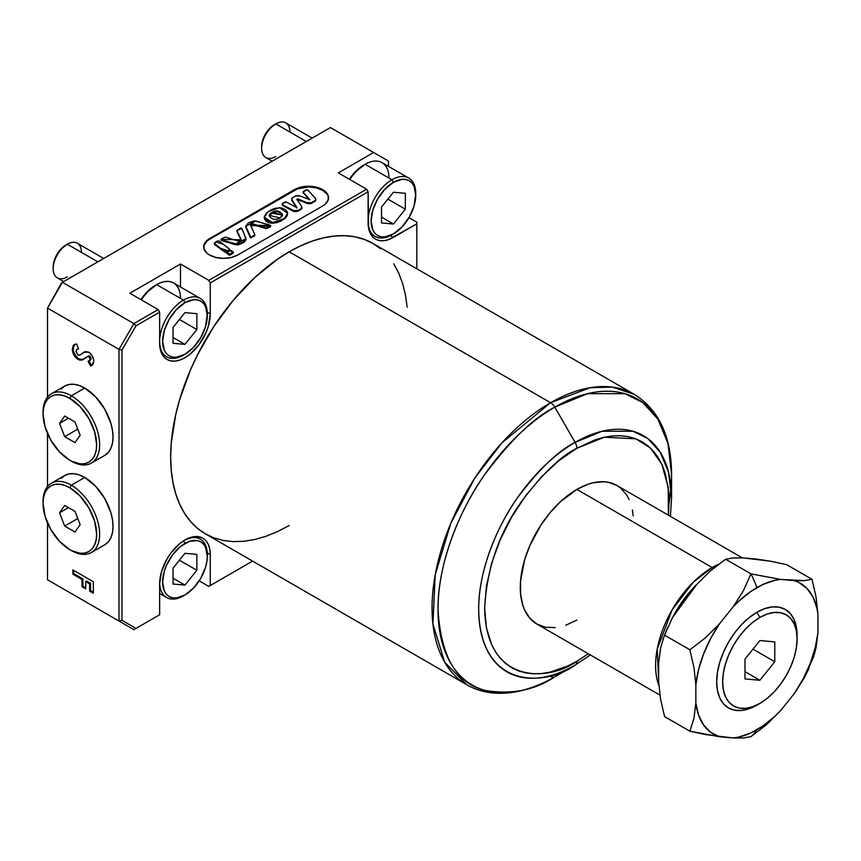 <?xml version="1.0" encoding="UTF-8"?>
<svg xmlns="http://www.w3.org/2000/svg" width="861" height="861" viewBox="0 0 861 861"><rect width="100%" height="100%" fill="white"/><g stroke="black" fill="none" stroke-linecap="round" stroke-linejoin="round"><path stroke-width="1.29" d="M183.468 595.855A33.697 19.448 -60 0 1 166.625 597.523A33.697 19.448 -60 0 1 159.651 582.94A33.697 19.448 120 0 0 183.468 595.855L184.954 594.994A31.588 18.242 -60 0 1 162.621 582.09A31.588 18.242 -60 0 1 184.954 543.409L183.49 540.869L184.954 543.409A31.588 18.242 -60 0 1 207.297 556.303A31.588 18.242 -60 0 1 184.954 594.994L193.499 588.095L200.753 578.323L205.596 567.151L206.866 561.587L207.297 556.303L205.596 547.413L203.53 544.152L200.753 541.849L197.363 540.59L189.312 541.386L180.595 546.423L172.544 554.914L166.388 565.591L164.322 571.241L162.621 582.09L164.322 590.98L166.388 594.251L169.165 596.555L172.544 597.803L176.408 597.964L184.954 594.994M207.297 556.303L207.297 554.581A33.697 19.448 120 0 0 184.2 540.417A33.697 19.448 -60 0 1 200.312 539.158A33.697 19.448 -60 0 1 207.275 555.463M173.039 568.131L184.954 553.311L196.868 554.376L196.868 570.262L184.954 585.082L173.039 584.016L173.039 568.131L184.954 553.311L196.868 554.376L196.868 570.262L179.432 560.199L196.868 570.262L184.954 585.082L173.039 578.205L184.954 585.082L173.039 584.016L173.039 568.131M809.017 668.308L804.454 677.532L794.272 693.6L780.572 710.637L766.656 724.553L750.943 736.65L743.398 737.974L733.228 737.974L743.398 737.974L750.943 736.65A71.603 41.339 -120 0 0 756.894 729.773A87.058 50.261 -60 0 1 733.228 737.974L705.611 734.594L689.887 731.204L693.977 718.052L695.849 703.071L695.849 684.807L693.977 667.641L689.887 649.797L705.611 637.689L719.527 623.784L733.228 606.747L743.398 590.678L750.943 573.856L780.572 579.41L750.943 573.856A71.603 41.339 60 0 1 756.894 587.611A87.058 50.261 -60 0 1 780.572 579.41L804.454 580.626L811.998 579.302L786.685 564.687L770.961 561.297L786.685 564.687L811.998 579.302L816.077 597.179L817.95 614.313L817.95 632.577L816.077 647.58L813.645 656.588M756.894 705.116L759.876 703.394A52.65 30.393 -60 0 1 722.648 681.901A52.65 30.393 -60 0 1 759.876 617.423L756.894 612.268A56.858 32.826 120 0 0 716.696 681.901A56.858 32.826 120 0 0 756.894 705.116L759.876 703.394L752.611 706.763L745.626 708.345L739.201 708.097L733.55 705.998L728.923 702.167L725.489 696.721L723.369 689.876L722.648 681.901L723.369 673.108L725.489 663.82L728.923 654.403L733.55 645.212L739.201 636.613L745.626 628.917L752.611 622.449L759.876 617.423L767.14 614.054L774.125 612.472L780.561 612.731L786.201 614.819L790.828 618.661L794.272 624.107L796.393 630.941L797.103 638.916L796.393 647.72L794.272 657.008L790.828 666.425L786.201 675.605L780.561 684.215L774.125 691.9L767.14 698.379L759.876 703.394A52.65 30.393 -60 0 0 797.103 638.916A52.65 30.393 -60 0 0 759.876 617.423L756.894 612.268L749.059 617.692L741.515 624.688L734.562 632.986L728.471 642.274L723.466 652.197L719.753 662.367L717.471 672.398L716.696 681.901L717.471 690.511L719.753 697.905L723.466 703.781L728.471 707.936L734.562 710.185L741.515 710.465L749.059 708.754L756.894 705.116M43.061 413.011A40.015 23.096 60 0 1 51.337 393.811A40.015 23.096 60 0 1 71.345 395.791L69.849 398.374A37.906 21.88 60 0 1 96.658 444.803A37.906 21.88 60 0 1 69.849 460.269L71.345 461.13A40.015 23.096 -120 0 0 99.628 444.803A40.015 23.096 -120 0 0 71.345 395.791A40.015 23.096 60 0 1 97.476 431.049A40.015 23.096 60 0 1 91.352 463.11A40.015 23.096 60 0 1 71.345 461.13L80.105 463.842L84.744 463.659L88.801 462.153L92.138 459.387L94.613 455.469L96.141 450.54L96.658 444.803L94.613 431.781L88.801 418.381L80.105 406.65L69.849 398.374L64.629 395.952L59.592 394.812L54.964 394.995L50.896 396.501L47.57 399.267L45.095 403.185L43.567 408.114L43.05 413.85L45.095 426.873L50.896 440.272L59.592 451.993L69.849 460.269A37.906 21.88 60 0 1 43.05 413.85A37.906 21.88 60 0 1 69.849 398.374L71.345 395.791L84.744 388.063L71.345 395.791A40.015 23.096 -120 0 0 43.05 412.128L43.05 413.85M43.061 502.415A40.015 23.096 60 0 1 51.337 483.225A40.015 23.096 60 0 1 71.345 485.206L69.849 487.789A37.906 21.88 60 0 1 96.658 534.207A37.906 21.88 60 0 1 69.849 549.684L71.345 550.545A40.015 23.096 -120 0 0 99.628 534.207A40.015 23.096 -120 0 0 71.345 485.206A40.015 23.096 60 0 1 97.476 520.464A40.015 23.096 60 0 1 91.352 552.525A40.015 23.096 60 0 1 71.345 550.545L80.105 553.246L84.744 553.063L88.801 551.557L92.138 548.791L94.613 544.873L96.141 539.944L96.658 534.207L94.613 521.185L88.801 507.796L80.105 496.065L69.849 487.789L64.629 485.356L59.592 484.216L54.964 484.399L50.896 485.905L47.57 488.671L45.095 492.589L43.567 497.518L43.05 503.255L45.095 516.277L50.896 529.676L59.592 541.408L69.849 549.684A37.906 21.88 60 0 1 43.05 503.255A37.906 21.88 60 0 1 69.849 487.789L71.345 485.206L84.744 477.468L71.345 485.206A40.015 23.096 -120 0 0 43.05 501.543L43.05 503.255M104.751 544.787A40.015 23.096 -120 0 0 110.886 512.725A40.015 23.096 -120 0 0 84.744 477.468L95.571 486.207L104.751 498.584L110.886 512.725L112.49 519.786L113.039 526.469L112.49 532.529L110.886 537.727L108.271 541.87L104.751 544.787L91.352 552.525M104.751 455.383A40.015 23.096 -120 0 0 110.886 423.321A40.015 23.096 -120 0 0 84.744 388.063L95.571 396.792L104.751 409.179L110.886 423.321L112.49 430.371L113.039 437.065L112.49 443.124L110.886 448.323L108.271 452.455L104.751 455.383L91.352 463.11M282.516 215.11L271.861 213.151L271.861 212.473L282.548 214.701L280.083 217.941L276.79 219.243L273.497 219.232L270.602 217.639L269.224 215.508L270.074 213.625L273.873 211.429L277.027 210.816L280.116 211.892L282.44 214.238L282.225 215.971L280.083 217.941L269.224 215.336L271.861 212.473L269.256 215.702M264.273 217.51L272.539 223.257L283.979 219.275L283.979 218.597L272.539 222.569L264.252 217.166L268.04 211.72L279.448 207.673L287.617 213.162L283.979 219.275L287.606 213.517M245.815 226.647L251.078 237.894L245.794 226.292L255.728 220.954L270.677 225.636L250.594 225.173L254.888 234.752L251.078 237.894L254.824 235.031M236.936 230.931L241.112 240.122M221.245 239.724L236.818 244.223L239.681 243.986L243.265 242.242L245.148 240.8L245.902 238.153L242.264 229.381L240.822 227.917L236.872 230.576L241.069 239.304L240.219 240.962L238.4 241.145L225.593 237.076L221.955 238.529L221.062 240.09L221.062 239.401L241.166 239.788L236.872 230.565L241.812 228.477L245.966 238.809L235.29 243.986L221.245 239.724L221.245 240.413L235.29 244.675L245.945 239.143M214.421 243.566L220.524 249.033L228.036 251.401L228.036 250.712L220.524 248.345L214.324 243.211L215.928 241.898L223.279 244.266L229.672 249.356L228.036 251.401L229.521 249.712M226.841 253.069L230.619 254.791L230.619 254.103L226.712 252.693L229.435 250.831L233.385 252.101L230.619 254.791L233.385 252.79L232.944 252.112M282.882 204.961A2.109 1.216 180 0 1 282.268 204.1A2.109 1.216 180 0 1 282.882 203.239L284.797 202.141A1.259 0.732 180 0 1 286.552 202.12L296.507 207.447L286.143 201.969L282.43 203.637L282.882 204.961A2.109 1.216 0 0 0 282.935 204.993A2.109 1.216 180 0 1 282.882 204.961M282.354 204.444A2.109 1.216 0 0 0 282.268 204.789A2.109 1.216 0 0 0 282.882 205.65A2.109 1.216 0 0 0 282.935 205.682L282.935 204.993L282.935 205.682L292.718 210.923A4.208 2.432 0 0 0 298.563 210.859L298.563 210.17A4.208 2.432 180 0 1 292.718 210.235L292.718 210.923L292.718 210.235L282.935 204.993L294.085 210.719L298.563 210.17L298.563 210.859L300.672 208.954L298.563 210.17L300.672 208.954L300.672 209.643A4.208 2.432 0 0 0 301.91 207.921A4.208 2.432 0 0 0 301.867 207.576M328.547 198.148A20.007 11.548 0 0 0 315.922 187.763A20.007 11.548 0 0 0 294.397 190.324L294.397 189.646L294.397 190.324L209.524 239.326L209.524 238.648L294.397 189.646A20.007 11.548 180 0 1 316.202 187.138A20.007 11.548 180 0 1 328.558 197.804A20.007 11.548 180 0 1 322.692 205.973L237.819 254.974A20.007 11.548 180 0 1 209.524 254.974L207.038 253.231L204.046 249.066L204.046 244.556L207.038 240.391L294.397 189.646L304.643 186.482L316.202 187.138L325.178 191.39L328.17 195.555L328.17 200.064L325.178 204.229L322.692 205.973L237.819 254.974L231.329 257.482L223.666 258.365L216.014 257.482L209.524 254.974A20.007 11.548 180 0 1 203.67 246.806A20.007 11.548 180 0 1 209.524 238.648L209.524 239.326A20.007 11.548 0 0 0 203.67 247.15M159.64 583.812A35.796 20.664 -60 0 1 184.954 539.965L180.014 543.377L170.898 553.02L167.056 558.864L161.567 571.521L159.64 583.812L159.64 614.765L135.984 628.422L121.971 620.329L121.971 350.083L135.984 325.802L159.64 312.145L158.155 309.573L133.886 323.585L135.984 325.802L159.64 312.145L159.64 343.098L160.124 348.522L161.567 353.171L163.913 356.874L167.056 359.489L170.898 360.91L175.267 361.082L180.014 360.006L184.954 357.713L189.894 354.301L199.02 344.669L206.005 332.572L208.34 326.168L210.267 313.867L210.267 282.914L368.11 191.788L368.594 228.165L370.036 232.814L372.372 236.517L375.525 239.132L379.357 240.553L383.737 240.725L388.483 239.649L416.799 223.86L416.799 268.783L416.799 223.86L393.423 237.356A35.796 20.664 -60 0 1 375.525 239.132A35.796 20.664 -60 0 1 368.11 222.741L368.11 191.788L366.625 189.216L338.33 172.878L373.62 152.505L388.505 161.104L388.505 166.377L388.505 161.104L330.441 127.568L373.62 152.505L338.33 172.878L366.625 189.216L208.782 280.342L366.625 189.216L368.11 191.788L210.267 282.914L210.267 313.867A35.796 20.664 -60 0 1 194.64 349.889A35.796 20.664 -60 0 1 167.056 359.489A35.796 20.664 -60 0 1 159.64 343.098L159.64 312.145L158.155 309.573L129.86 293.235L180.487 264.004L208.782 280.342L210.267 282.914L208.782 280.342L180.487 264.004L129.86 293.235L158.155 309.573L133.886 323.585L62.412 282.311L47.516 308.109L47.516 397.093L47.516 308.109L118.99 349.372L47.516 308.109L62.412 282.311L133.886 323.585L118.99 349.372L133.886 323.585L135.984 325.802L121.971 350.083L118.99 349.372L118.99 621.039L118.99 349.372L121.971 350.083L121.971 620.329L118.99 621.039L47.516 579.776L133.886 629.639L118.99 621.039L121.971 620.329L135.984 628.422L133.886 629.639L62.412 588.375L133.886 629.639L159.64 614.765L159.64 583.812M696.743 584.425A78.889 45.547 120 0 0 672.839 617.057L696.753 584.415M629.154 499.574L626.776 495.14L620.609 488.047L616.885 485.453L608.307 482.278L603.55 481.729L593.294 482.752L587.912 484.302L576.87 489.414L712.187 567.539A8.427 4.865 60 0 1 713.371 568.357A8.427 4.865 -120 0 0 712.187 567.539L693.288 582.197L672.118 609.879L657.212 649.151L658.902 685.625A80.019 46.203 -60 0 1 712.187 567.539L576.87 489.414A80.019 46.203 120 0 0 524.597 559.93A80.019 46.203 120 0 0 536.866 624.053L545.433 627.228L555.216 627.615M380.81 248.937L373.007 243.491L364.386 239.455L355.044 236.84L345.067 235.699L334.552 236.032L323.596 237.83L312.317 241.08L300.812 245.751L289.188 251.799A167.626 96.776 120 0 1 372.996 243.491L634.396 394.413L612.419 387.106L590.086 387.73L550.577 402.711L289.188 251.799L550.577 402.711L501.92 442.866L474.895 477.941L450.787 523.359L435.203 574.825L432.922 624.053L444.706 662.227L466.77 684.743A167.626 96.776 -60 0 1 441.08 550.427A167.626 96.776 -60 0 1 550.577 402.711A167.626 96.776 -60 0 1 634.396 394.413C658.988 409.933 671.386 436.656 671.58 474.583A165.161 95.356 120 0 0 554.796 407.156A8.427 4.865 -120 0 0 550.577 402.711A8.427 4.865 60 0 1 554.796 407.156L587.493 393.671L624.86 393.671L642.78 402.539L657.836 419.059L667.985 443.458L671.58 474.583L671.58 498.067L668.61 472.366L660.226 452.208L647.795 438.561L632.996 431.243L602.13 431.243L575.126 442.382A8.427 4.865 60 0 1 576.87 448.247L558.875 460.689L541.58 476.736L525.63 495.785L511.649 517.095L500.176 539.858L491.663 563.191L486.411 586.201L484.635 608.006L486.411 627.766L491.663 644.706L495.527 651.928L500.176 658.202L505.568 663.487L511.649 667.716L518.354 670.87L525.63 672.893L533.389 673.786L541.58 673.528L550.104 672.129L567.829 665.962L576.87 661.259L588.364 653.79L576.87 661.259A8.427 4.865 60 0 1 575.126 665.112L554.796 676.854A8.427 4.865 60 0 1 550.577 676.445A8.427 4.865 -120 0 0 554.796 676.854C534.498 690.371 511.133 694.87 484.721 690.339C456.384 683.29 440.81 656.319 438.012 609.427C437.549 563.923 459.645 509.755 484.721 474.583C511.133 439.551 534.498 417.079 554.796 407.156L575.126 442.382C558.369 450.572 539.072 469.137 517.257 498.067C496.549 527.115 478.296 571.844 478.684 609.427C479.997 691.103 546.918 685.883 575.126 665.112A8.427 4.865 -120 0 0 576.87 661.259C549.888 681.116 485.895 686.109 484.635 608.006C486.852 568.421 499.143 532.916 521.529 501.5C542.398 473.83 560.845 456.082 576.87 448.247A8.427 4.865 -120 0 0 575.126 442.382L554.796 407.156A165.161 95.356 120 0 0 438.012 609.427A165.161 95.356 120 0 0 554.796 676.854L575.126 665.112A136.393 78.749 -60 0 1 478.684 609.427A136.393 78.749 -60 0 1 575.126 442.382A136.393 78.749 -60 0 1 671.58 498.067A136.393 78.749 -60 0 1 671.58 498.282M554.796 676.854L554.796 676.854C534.713 688.456 515.362 693.912 496.711 693.245C485.776 692.75 475.789 689.909 466.77 684.743L205.381 533.831L197.567 528.385L190.636 521.594L184.652 513.533L179.68 504.255L175.762 493.88L172.943 482.483L171.231 470.181L170.661 457.094L171.231 443.35L175.762 414.421L179.68 399.504L190.636 369.52L197.567 354.732L213.991 326.276L233.32 300.22L254.781 277.554L277.576 259.161L289.188 251.799A167.626 96.776 120 0 0 179.68 399.504A167.626 96.776 120 0 0 205.381 533.831L213.991 537.877L223.343 540.482L233.32 541.623L243.835 541.3L254.781 539.503L266.071 536.252L277.576 531.571L289.188 525.522M725.629 559.241L750.943 573.856L725.629 559.241L733.174 557.917L743.344 557.917L733.174 557.917L725.629 559.241L710.486 570.832M757.045 559.133L743.344 557.917L770.961 561.297L757.045 559.133M696 585.254L682.299 602.291L672.118 618.359L682.299 602.291L696 585.254L709.916 571.338L696 585.254M664.24 635.945L660.495 648.333L658.622 663.314L658.622 681.578L660.495 698.745L658.622 681.578L658.622 663.314L660.645 647.59M664.574 716.589L660.495 698.745L664.574 716.589L689.887 731.204L664.574 716.589M664.574 635.181L672.118 618.359L664.574 635.181L689.887 649.797L664.574 635.181M210.267 585.534L252.607 561.092L210.267 585.534L210.267 554.581L209.783 549.167L208.34 544.507L206.005 540.805L202.852 538.2L199.02 536.78L194.64 536.597L184.954 539.965A35.796 20.664 -60 0 1 202.852 538.2A35.796 20.664 -60 0 1 210.267 554.581L207.243 552.837L210.267 554.581L210.267 585.534L208.782 586.395L199.192 580.852L208.782 586.395L252.607 561.092L210.267 585.534M47.516 433.535L47.516 486.497L47.516 433.535M47.516 522.95L47.516 579.776L62.412 588.375L47.516 579.776L47.516 522.95M61.217 478.404L64.736 475.487L69.02 473.894L73.917 473.701L79.223 474.906L84.744 477.468A40.015 23.096 -120 0 0 64.736 475.487L51.337 483.225M61.217 389L64.736 386.072L69.02 384.49L73.917 384.297L79.223 385.502L84.744 388.063A40.015 23.096 -120 0 0 64.736 386.072L51.337 393.811M72.83 574.147L72.83 569.896L93.322 581.724L93.322 593.251L89.641 591.13L89.641 583.855L85.702 581.573L85.702 588.849L82.021 586.728L82.021 579.453L72.83 574.147L82.021 579.453L82.021 586.728L85.702 588.849L85.702 581.573L89.641 583.855L89.641 591.13L93.322 593.251L93.322 581.724L72.83 569.896L72.83 574.147L73.723 573.63L72.83 574.147M89.146 361.007L91.062 358.693L88.07 361.405L90.577 366.022L92.116 365.236L90.577 366.022L91.686 365.505L93.838 361.383C93.601 357.498 91.869 354.42 88.651 352.171L91.912 355.41L93.763 360.135L93.3 363.912L90.577 366.022L88.07 361.405L90.114 359.715L89.113 356.734L87.607 356.443L81.827 360.135L79.449 360.059L74.638 356.153L72.389 350.395L73.131 345.562L76.672 344.045L78.609 348.899L76.833 349.415L76.016 351.762L77.921 355.076L79.492 355.249L85.454 351.6L88.651 352.171L83.829 352.31L79.998 355.001L77.921 355.076L75.983 351.256L76.995 349.318L78.609 348.899L76.672 344.045L74.164 344.604L72.302 348.974C72.485 353.419 74.433 356.917 78.136 359.446L82.914 359.672M407.145 307.14L405.445 294.849L402.614 283.452L398.697 273.066L393.725 263.789M671.085 487.165L669.094 503.696M578.764 660.15L576.859 661.689M576.87 448.247L604.476 437.194L635.881 438.83L650.41 448L661.808 464.176L668.201 487.132L668.394 515.19L669.105 501.5L668.663 491.319L665.133 472.883L662.087 464.8L658.224 457.589L653.564 451.304L648.172 446.02L642.091 441.79L635.386 438.636L628.121 436.613L620.35 435.72L612.171 435.978L603.647 437.377L594.865 439.906L576.87 448.247M633.179 515.836L632.372 509.97M742.311 557.863L616.885 485.453A80.019 46.203 120 0 0 576.87 489.414L560.446 501.715L550.201 512.532L540.977 524.973L529.827 545.616L524.597 559.93L520.561 580.863L520.561 593.67L522.724 604.982L524.597 609.943L529.827 618.22L536.866 624.053L659.946 695.118M565.838 625.215L576.87 620.092M712.187 567.539A80.019 46.203 -60 0 1 718.397 564.342L712.187 567.539M408.997 217.629L416.799 222.138L416.799 223.86L416.799 222.138L408.997 217.629M330.441 127.568L62.412 282.311L330.441 127.568M61.54 282.817L47.516 308.109L61.54 282.817M158.155 615.626L159.64 614.765L158.155 615.626M93.322 592.217L90.534 590.614L89.641 591.13L90.534 590.614L90.534 583.338L89.641 583.855L90.534 583.338L86.595 581.057L85.702 581.573L86.595 581.057L90.534 583.338L90.534 590.614L93.322 592.217M85.702 587.826L82.914 586.212L82.021 586.728L82.914 586.212L82.914 578.936L82.021 579.453L82.914 578.936L73.723 573.63L73.723 570.412L73.723 573.63L82.914 578.936L82.914 586.212L85.702 587.826M91.47 365.516L89.049 361.06L91.47 365.516M88.823 356.519L90.168 359.209L91.062 358.693L89.716 356.002L88.823 356.519L89.716 356.002L88.737 355.83L87.844 356.346L88.823 356.519M82.839 359.715L88.575 355.894M73.562 351.374L75.477 355.561L77.845 358.133L80.342 359.543L83.732 359.198L78.136 359.446L79.029 358.929C75.327 356.4 73.379 352.902 73.196 348.468L72.302 348.974L73.196 348.468L74.638 344.378M78.469 348.554L76.995 349.318M79.998 355.001L84.27 352.074M84.636 351.848L80.805 354.538M77.727 348.899L78.555 348.533M75.025 344.109L73.476 346.262L73.282 349.9M88.737 355.83L90.276 356.508L91.04 358.348L90.868 359.64L89.34 360.781M180.487 286.993L180.487 264.004L180.487 286.993M207.243 312.123L210.267 313.867L207.243 312.123M390.399 235.602L393.423 237.356L390.399 235.602M301.63 206.36A4.208 2.432 180 0 1 301.91 207.232A4.208 2.432 180 0 1 300.672 208.954L301.899 207.038L296.937 199.311L301.63 206.36M303.276 192.369A2.109 1.216 0 0 0 303.19 192.713A2.109 1.216 0 0 0 303.438 193.284L303.438 192.595A2.109 1.216 180 0 1 303.19 192.025A2.109 1.216 180 0 1 303.804 191.164L305.924 189.947A1.259 0.732 180 0 1 307.926 190.12L315.277 198.095A4.208 2.432 180 0 1 315.761 199.235A4.208 2.432 180 0 1 314.534 200.947L312.145 203.013L314.534 200.947L310.939 202.819L306.699 202.572L306.699 203.261A4.208 2.432 0 0 0 312.145 203.013L312.145 202.324A4.208 2.432 180 0 1 306.699 202.572L297.906 198.88L297.906 199.569L306.699 203.261L306.699 202.572L297.906 198.88L297.12 199.591M315.718 199.591L314.534 201.635A4.208 2.432 0 0 0 315.761 199.924A4.208 2.432 0 0 0 315.718 199.58L315.277 198.095L307.538 189.861L305.924 189.947L303.223 192.229L309.562 199.935L303.212 192.53M309.863 199.58L303.438 192.595L309.917 199.687L300.252 196.114L309.863 199.58M294.806 196.362A4.208 2.432 180 0 1 300.252 196.114L296.012 195.877L292.955 197.427L294.806 196.362M291.761 199.494A4.208 2.432 0 0 0 291.718 199.838A4.208 2.432 0 0 0 291.997 200.71L291.997 200.021A4.208 2.432 180 0 1 291.718 199.149A4.208 2.432 180 0 1 292.955 197.427L291.814 198.643L291.997 200.71L296.464 207.426L291.814 199.332M296.851 207.318L291.997 200.021L296.851 207.318M270.343 226.906L266.081 228.671L253.016 224.56L250.659 225.56L270.677 226.325L269.644 224.925L254.382 220.825L248.442 222.838L245.805 226.056L249.712 236.183L251.078 237.206L254.888 234.741L250.723 225.776L251.326 224.323L253.435 223.968L266.081 227.982L270.515 226.012M327.029 194.08L322.692 190.324L316.202 187.827L308.55 186.945L297.432 188.893L209.524 239.326L207.038 241.08L204.046 245.245M287.509 212.968L287.219 215.68L285.357 218.177L280.675 221.234L276.704 222.687L272.087 223.247L268.686 222.665L266.167 221.234L264.37 218.705M254.888 234.752L254.512 236.054L250.39 237.754L245.805 227.196M245.955 239.745L244.298 242.242L238.174 244.933L233.665 244.255L221.083 239.982M241.08 240.908L240.66 239.121M240.23 238.249L237.421 232.599M237.184 232.158L236.893 231.039M229.661 249.948L225.238 252.381L214.949 244.836L214.411 243.577M233.385 252.122L230.823 250.379L227.132 252.133L226.927 253.177L229.284 254.619L233.385 252.122L233.062 253.317L229.284 255.308L226.787 253.134M301.899 207.727L301.393 209.083L298.563 210.859L294.86 211.537L282.935 205.682A2.109 1.216 180 0 1 282.882 205.65L282.268 204.1M315.707 199.504L314.534 201.635L309.497 203.723L297.002 199.666M283.979 218.597L287.219 214.992L287.509 212.28L285.691 209.783L281.03 207.77L275.262 208.265L271.312 209.75L266.684 212.828L264.295 216.649L266.167 220.545L270.903 222.472L276.704 222.009L283.979 218.597M228.036 250.712L229.543 249.679L229.37 248.861L219.049 241.005L217.596 240.951L214.411 242.888L214.949 244.147L224.613 251.39L225.969 251.713L228.036 250.712M282.516 215.121L280.331 212.732L277.027 211.505L272.334 212.882L269.235 215.799M59.538 423.364L64.693 416.035L75.015 421.987L80.17 435.279L75.015 442.619L64.693 436.667L59.538 423.364L64.693 416.035L75.015 421.987L80.17 435.279L75.015 442.619L64.693 436.667L77.781 429.112L64.693 436.667L59.538 423.364L68.471 418.209L59.538 423.364M59.538 512.779L64.693 505.439L75.015 511.391L80.17 524.693L75.015 532.033L64.693 526.071L59.538 512.779L64.693 505.439L75.015 511.391L80.17 524.693L75.015 532.033L64.693 526.071L77.781 518.516L64.693 526.071L59.538 512.779L68.471 507.624L59.538 512.779M744.991 678.931L744.991 659.085L759.876 640.552L774.771 641.886L774.771 661.743L759.876 680.265L744.991 678.931L759.876 680.265L744.991 671.666L759.876 680.265L774.771 661.743L752.966 649.151L774.771 661.743L774.771 641.886L759.876 640.552L744.991 659.085L744.991 678.931M797.103 635.483A56.858 32.826 120 0 0 756.894 612.268L764.74 608.63L772.285 606.919L779.237 607.199L785.329 609.448L790.323 613.602L794.046 619.479L796.328 626.873L797.103 638.916M719.527 736.758L710.659 732.313L703.588 725.016L698.583 715.136L695.849 703.071L695.849 684.807L698.583 669.578L703.588 653.929L710.659 638.464L719.527 623.784L733.228 606.747L738.942 601.064L750.835 591.453L762.964 584.447L774.857 580.325L780.572 579.41L794.272 580.626L798.911 582.477L806.918 588.375L812.988 597.007L816.874 608.027L817.95 614.313L817.95 632.577L815.216 647.806L810.212 663.454L803.141 678.92L794.272 693.6L780.572 710.637L774.857 716.32L762.964 725.931L750.835 732.937L738.942 737.048L733.228 737.974L719.527 736.758A87.058 50.261 -60 0 1 695.849 703.071L693.977 718.052L689.887 731.204L719.527 736.758M813.688 656.459L816.077 647.58L817.95 632.577A87.058 50.261 -60 0 1 794.272 693.6L804.454 677.532L813.688 656.459M756.894 729.773A71.603 41.339 60 0 1 750.943 736.65L766.656 724.553L780.572 710.637A87.058 50.261 -60 0 1 756.894 729.773M811.998 579.302L804.454 580.626L794.272 580.626A87.058 50.261 -60 0 1 817.95 614.313L816.077 597.179L811.998 579.302M756.894 587.611A71.603 41.339 -120 0 0 750.943 573.856L743.398 590.678L733.228 606.747A87.058 50.261 -60 0 1 756.894 587.611M689.887 649.797L693.977 667.641L695.849 684.807A87.058 50.261 -60 0 1 719.527 623.784L705.611 637.689L689.887 649.797M207.297 315.589L205.596 306.699L203.53 303.427L200.753 301.124L197.363 299.876L193.499 299.714L184.954 302.695L176.408 309.583L169.165 319.366L164.322 330.527L162.621 341.376L164.322 350.266L166.388 353.537L169.165 355.841L172.544 357.089L176.408 357.24L184.954 354.269L193.499 347.37L200.753 337.598L205.596 326.437L207.297 313.867A33.697 19.448 120 0 0 183.468 300.112L184.954 302.695A31.588 18.242 -60 0 1 207.297 315.589A31.588 18.242 -60 0 1 184.954 354.269L183.468 355.13L184.954 354.269A31.588 18.242 -60 0 1 162.621 341.376A31.588 18.242 -60 0 1 184.954 302.695L183.468 300.112A33.697 19.448 120 0 0 159.64 341.376A33.697 19.448 120 0 0 183.468 355.13A33.697 19.448 -60 0 1 166.625 356.798A33.697 19.448 -60 0 1 161.459 329.806A33.697 19.448 -60 0 1 183.468 300.112L156.659 284.636A33.697 19.448 120 0 0 141.376 299.876A33.697 19.448 -60 0 1 156.659 284.636L155.174 285.497A31.588 18.242 120 0 0 140.946 299.628L146.628 292.396L156.659 284.636A33.697 19.448 -60 0 1 180.487 298.39M67.319 276.898A20.007 11.548 -60 0 1 53.178 268.729A20.007 11.548 -60 0 1 67.319 244.233L97.842 261.852L67.319 244.233A20.007 11.548 120 0 0 54.254 261.862A20.007 11.548 120 0 0 57.321 277.888L63.692 281.569M103.707 258.472L77.329 243.243A20.007 11.548 120 0 0 67.319 244.233L65.834 245.094A17.898 10.332 120 0 0 53.178 267.018L54.135 260.861L56.88 254.544L60.991 249.001L67.319 244.233A20.007 11.548 -60 0 1 81.472 252.402M173.039 327.417L184.954 312.597L196.868 313.662L196.868 329.548L184.954 344.368L173.039 343.302L173.039 327.417L184.954 312.597L196.868 313.662L196.868 329.548L179.432 319.474L196.868 329.548L184.954 344.368L173.039 337.49L184.954 344.368L173.039 343.302L173.039 327.417M200.312 298.444L173.513 282.968A33.697 19.448 120 0 0 156.659 284.636L183.468 300.112A33.697 19.448 -60 0 1 200.312 298.444A33.697 19.448 -60 0 1 207.275 314.749M415.755 195.232L414.055 186.342L411.999 183.07L409.212 180.767L405.832 179.518L401.969 179.357L393.423 182.338L384.878 189.226L377.624 199.009L372.791 210.17L371.091 221.019L372.791 229.909L374.847 233.18L377.624 235.483L381.014 236.732L384.878 236.883L393.423 233.912L401.969 227.013L409.212 217.241L414.055 206.08L415.755 193.51A33.697 19.448 120 0 0 391.938 179.755L393.423 182.338A31.588 18.242 -60 0 1 415.755 195.232A31.588 18.242 -60 0 1 393.423 233.912L391.938 234.773L393.423 233.912A31.588 18.242 -60 0 1 371.091 221.019A31.588 18.242 -60 0 1 393.423 182.338L391.938 179.755A33.697 19.448 120 0 0 368.11 221.019A33.697 19.448 120 0 0 391.938 234.773A33.697 19.448 -60 0 1 375.084 236.441A33.697 19.448 -60 0 1 369.918 209.449A33.697 19.448 -60 0 1 391.938 179.755L365.129 164.279A33.697 19.448 120 0 0 349.835 179.518A33.697 19.448 -60 0 1 365.129 164.279L363.643 165.14A31.588 18.242 120 0 0 349.405 179.271L355.098 172.039L365.129 164.279A33.697 19.448 -60 0 1 388.957 178.033M275.789 156.541A20.007 11.548 -60 0 1 261.647 148.372A20.007 11.548 -60 0 1 275.789 123.876L306.312 141.495L275.789 123.876A20.007 11.548 120 0 0 262.723 141.505A20.007 11.548 120 0 0 265.791 157.531L272.162 161.211M312.177 138.115L285.787 122.886A20.007 11.548 120 0 0 275.789 123.876L274.304 124.737A17.898 10.332 120 0 0 261.647 146.661L262.605 140.504L265.349 134.187L269.461 128.644L275.789 123.876A20.007 11.548 -60 0 1 289.931 132.045M381.509 207.06L393.423 192.24L405.337 193.305L405.337 209.191L393.423 224.011L381.509 222.945L381.509 207.06L393.423 192.24L405.337 193.305L405.337 209.191L387.891 199.117L405.337 209.191L393.423 224.011L381.509 217.133L393.423 224.011L381.509 222.945L381.509 207.06M408.781 178.087L381.983 162.611A33.697 19.448 120 0 0 365.129 164.279L391.938 179.755A33.697 19.448 -60 0 1 408.781 178.087A33.697 19.448 -60 0 1 415.745 194.392M159.64 593.487L166.625 597.523M195.759 536.532L200.312 539.158M269.224 215.336L269.224 216.025M287.617 213.851L287.617 213.162M245.794 226.981L245.794 226.292M236.872 231.254L236.872 230.565M221.062 240.09L221.062 239.401M229.672 250.045L229.672 249.356M226.712 253.382L226.712 252.693M662.884 639.432L667.641 627.389M575.126 665.112L590.366 654.941M670.385 516.342L671.58 498.067M91.686 365.505L92.579 364.989M301.91 207.921L301.91 207.232M296.894 199.182L296.894 199.87M315.761 199.924L315.761 199.235M303.19 192.713L303.19 192.025M291.718 199.838L291.718 199.149M296.862 207.361L296.862 208.05M214.324 243.889L214.324 243.211M245.966 239.498L245.966 238.809M270.677 226.325L270.677 225.636M264.252 217.855L264.252 217.166M162.062 354.172L166.625 356.798M156.659 284.636L155.174 285.497M53.178 268.729L53.178 267.018M67.319 244.233L65.834 245.094M183.468 355.13L184.954 354.269M370.531 233.815L375.084 236.441M365.129 164.279L363.643 165.14M261.647 148.372L261.647 146.661M275.789 123.876L274.304 124.737M391.938 234.773L393.423 233.912"/></g></svg>
